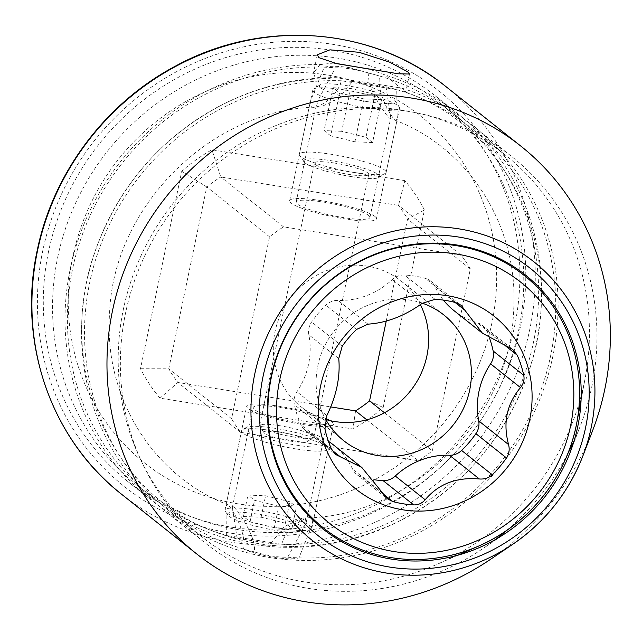 <?xml version="1.0" encoding="UTF-8"?>
<svg xmlns="http://www.w3.org/2000/svg" width="642" height="642" viewBox="0 0 642 642"><rect width="100%" height="100%" fill="white"/><g stroke="black" fill="none" stroke-linecap="round" stroke-linejoin="round"><path stroke-width="0.48" stroke-dasharray="3.21 2.41" d="M491.924 322.878A221.683 209.348 -51.5 0 1 237.668 503.785A221.683 209.348 -51.5 0 1 72.987 255.909A221.683 209.348 -51.5 0 1 327.243 75.002A221.683 209.348 -51.5 0 1 491.924 322.878M404.861 180.627L211.94 149.787A164.039 154.915 128.5 0 0 181.742 171.27L140.494 368.725A164.039 154.915 128.5 0 0 160.051 398.16L352.972 429A164.039 154.915 128.5 0 0 383.162 407.518L424.418 210.062A164.039 154.915 128.5 0 0 404.861 180.627L398.481 205.384L220.776 176.975L211.94 149.787M269.568 236.826L206.772 186.942A141.874 133.985 128.5 0 1 220.776 176.975L283.571 226.859L461.269 255.267A141.874 133.985 -51.5 0 1 470.345 268.918L432.347 450.796A141.874 133.985 -51.5 0 1 418.343 460.763L240.638 432.355A141.874 133.985 -51.5 0 1 231.569 418.704L269.568 236.826A141.874 133.985 -51.5 0 1 283.571 226.859M386.243 321.024L407.55 219.034A141.874 133.985 128.5 0 0 398.481 205.384L461.269 255.267M368.644 215.463A37.685 5.818 11.8 0 0 328.728 202.992A37.685 5.818 11.8 0 0 296.147 202.07A37.685 5.818 11.8 0 0 297.423 204.084A37.685 5.818 11.8 0 0 337.339 216.547A37.685 5.818 11.8 0 0 369.92 217.477A37.685 5.818 11.8 0 0 368.644 215.463M140.494 368.725L168.774 368.821L206.772 186.942L181.742 171.27M231.569 418.704L168.774 368.821A141.874 133.985 128.5 0 0 177.85 382.471L160.051 398.16M355.548 410.88L352.972 429M240.638 432.355L177.85 382.471L330.758 406.916M369.551 400.913L383.162 407.518M470.345 268.918L407.55 219.034L424.418 210.062M420.349 304.653A80.362 75.892 128.5 0 0 400.937 280.891A80.362 75.892 128.5 0 0 275.025 331.673A80.362 75.892 128.5 0 0 300.97 406.731A80.362 75.892 128.5 0 0 325.735 419.515M366.783 419.804L418.343 460.763M325.711 420.959A37.685 5.818 11.8 0 0 285.794 408.489A37.685 5.818 11.8 0 0 253.213 407.558A37.685 5.818 11.8 0 0 254.497 409.572A37.685 5.818 11.8 0 0 294.405 422.043A37.685 5.818 11.8 0 0 326.995 422.974A37.685 5.818 11.8 0 0 325.711 420.959M384.47 412.766L432.347 450.796M369.92 217.477L390.769 117.687L389.83 118.313L389.044 117.831C383.579 112.005 366.076 86.477 368.901 73.188C356.382 69.376 345.211 67.587 335.389 67.835A243.848 230.285 128.5 0 0 72.586 268.886A243.848 230.285 128.5 0 0 151.327 496.651A243.848 230.285 128.5 0 0 237.107 538.245L232.372 507.349L233.303 506.731L234.097 507.212C239.506 512.966 257.041 538.51 254.232 551.847C266.767 555.643 277.938 557.433 287.752 557.208L306.146 522.765L305.311 518.6L302.719 517.917L284.125 526.753L270.627 543.605L237.107 538.245M254.232 551.847A243.848 230.285 128.5 0 1 168.453 510.262A243.848 230.285 128.5 0 1 89.711 282.488A243.848 230.285 128.5 0 1 352.514 81.438L339.048 98.258L320.414 107.126L317.822 106.444L316.996 102.279L335.389 67.835M368.901 73.188A243.848 230.285 -51.5 0 1 454.68 114.782A243.848 230.285 -51.5 0 1 533.422 342.555A243.848 230.285 -51.5 0 1 270.627 543.605M57.748 257.097A243.848 230.285 -51.5 0 1 439.834 102.993A243.848 230.285 -51.5 0 1 518.576 330.758A243.848 230.285 -51.5 0 1 136.489 484.862A243.848 230.285 -51.5 0 1 57.748 257.097M403.08 110.247A243.848 230.285 128.5 0 0 123.392 309.243A243.848 230.285 128.5 0 0 202.134 537.009A243.848 230.285 128.5 0 0 304.541 581.909A243.848 230.285 128.5 0 0 437.234 564.254A243.848 230.285 128.5 0 0 584.228 382.913A243.848 230.285 128.5 0 0 585.199 377.986A243.848 230.285 128.5 0 0 505.487 155.139A243.848 230.285 128.5 0 0 403.08 110.247M352.514 81.438L386.027 86.79A243.848 230.285 -51.5 0 1 471.806 128.384A243.848 230.285 -51.5 0 1 550.547 356.158A243.848 230.285 -51.5 0 1 287.752 557.208M390.769 117.687L386.027 86.79M443.429 300.111A75.371 71.182 -51.5 0 1 434.891 286.428A16.628 15.705 128.5 0 0 430.662 281.076A16.628 15.705 128.5 0 0 425.309 278.371A105.127 99.285 128.5 0 0 404.476 275.041A16.628 15.705 128.5 0 0 392.254 279.615A75.371 71.182 -51.5 0 1 338.069 300.408A16.628 15.705 128.5 0 0 325.911 305.183A105.127 99.285 128.5 0 0 311.635 321.987A16.628 15.705 128.5 0 0 308.85 334.795A75.371 71.182 -51.5 0 1 296.941 391.797A16.628 15.705 128.5 0 0 294.373 404.637A105.127 99.285 128.5 0 0 300.929 424.763A16.628 15.705 128.5 0 0 305.271 430.357A16.628 15.705 128.5 0 0 310.367 432.997A75.371 71.182 -51.5 0 1 328.399 441.287M489.565 338.214A105.127 99.285 128.5 0 0 486.612 330.871A16.628 15.705 128.5 0 0 482.27 325.277A16.628 15.705 128.5 0 0 477.166 322.637A75.371 71.182 -51.5 0 1 454.063 310.688M333.471 444.946A75.371 71.182 -51.5 0 1 352.643 469.206A16.628 15.705 128.5 0 0 356.872 474.558A16.628 15.705 128.5 0 0 362.224 477.271A105.127 99.285 128.5 0 0 373.901 479.702M422.38 303.193A80.362 75.892 128.5 0 0 317.838 365.683A80.362 75.892 128.5 0 0 325.454 419.001M349.417 67.619L379.623 76.029C376.324 92.32 390.986 116.579 395.055 120.11L397.197 119.46L396.748 89.631L341.327 80.772C337.596 97.407 315.391 110.496 311.274 106.716L310.391 101.324L324.202 67.169C330.357 65.893 338.759 66.046 349.417 67.619M374.928 216.466A44.338 6.845 11.8 0 0 327.966 201.797A44.338 6.845 11.8 0 0 289.63 200.705A44.338 6.845 11.8 0 0 291.139 203.073A44.338 6.845 11.8 0 0 338.101 217.742A44.338 6.845 11.8 0 0 376.429 218.842A44.338 6.845 11.8 0 0 374.928 216.466M281.806 544.272L226.385 535.412L225.944 505.583L228.079 504.933C232.219 508.633 246.713 532.411 243.511 549.014C259.93 556.253 289.004 560.915 298.931 557.874L312.742 523.72L311.868 518.327C307.871 514.451 285.337 527.836 281.806 544.272M329.932 420.598A44.338 6.845 -168.2 0 1 331.994 421.963A44.338 6.845 -168.2 0 1 333.503 424.338A44.338 6.845 -168.2 0 1 295.168 423.238A44.338 6.845 -168.2 0 1 248.205 408.569A44.338 6.845 -168.2 0 1 246.705 406.201A44.338 6.845 -168.2 0 1 277.665 406.041A44.338 6.845 -168.2 0 1 325.614 418.48M344.746 89.968A44.338 6.845 11.8 0 0 313.521 89.037A44.338 6.845 11.8 0 0 312.766 89.976A44.338 6.845 11.8 0 0 367.585 108.105A44.338 6.845 11.8 0 0 399.565 108.105A44.338 6.845 11.8 0 0 399.252 106.949A44.338 6.845 11.8 0 0 344.746 89.968M354.143 172.425A44.338 6.845 -168.2 0 1 299.645 155.452A44.338 6.845 -168.2 0 1 299.332 154.289A44.338 6.845 -168.2 0 1 331.312 154.289A44.338 6.845 -168.2 0 1 386.131 172.425A44.338 6.845 -168.2 0 1 385.377 173.356A44.338 6.845 -168.2 0 1 354.143 172.425M351.599 176.654A38.793 5.987 -168.2 0 1 303.915 161.8A38.793 5.987 -168.2 0 1 331.617 160.781A38.793 5.987 -168.2 0 1 378.924 177.465A38.793 5.987 -168.2 0 1 351.599 176.654M367.272 101.613A38.793 5.987 11.8 0 0 394.982 100.601A38.793 5.987 11.8 0 0 347.298 85.747A38.793 5.987 11.8 0 0 319.973 84.929A38.793 5.987 11.8 0 0 367.272 101.613M381.533 99.646L363.878 98.916L339.634 92.946L333.046 87.713L350.692 88.444L374.936 94.406L381.533 99.646L372.569 142.524L354.922 141.794L363.878 98.916M354.922 141.794L330.678 135.831L339.634 92.946M330.678 135.831L324.09 130.591L333.046 87.713M374.936 94.406L365.98 137.292L341.737 131.321L350.692 88.444M341.737 131.321L324.09 130.591M365.98 137.292L372.569 142.524M334.474 163.052A27.71 4.277 11.8 0 0 314.484 163.052A27.71 4.277 11.8 0 0 348.742 174.383A27.71 4.277 11.8 0 0 368.733 174.383A27.71 4.277 11.8 0 0 334.474 163.052M293.875 437.017A27.71 4.277 -168.2 0 1 259.817 426.408A27.71 4.277 -168.2 0 1 259.617 425.678A27.71 4.277 -168.2 0 1 279.607 425.678A27.71 4.277 -168.2 0 1 313.866 437.017A27.71 4.277 -168.2 0 1 313.4 437.595A27.71 4.277 -168.2 0 1 293.875 437.017M291.332 441.239A22.165 3.419 -168.2 0 1 264.079 432.756A22.165 3.419 -168.2 0 1 279.912 432.17A22.165 3.419 -168.2 0 1 306.948 441.712A22.165 3.419 -168.2 0 1 291.332 441.239M278.267 530.854A41.008 6.332 11.8 0 0 307.157 531.72A41.008 6.332 11.8 0 0 257.145 514.073A41.008 6.332 11.8 0 0 227.854 515.149A41.008 6.332 11.8 0 0 278.267 530.854M274.303 527.7L250.059 521.737L243.462 516.497L261.117 517.227L285.361 523.198L291.95 528.43L274.303 527.7L278.78 506.265L254.537 500.295L247.948 495.062L265.595 495.793L289.839 501.755L296.427 506.995L278.78 506.265M250.059 521.737L254.537 500.295M291.95 528.43L296.427 506.995M285.361 523.198L289.839 501.755M261.117 517.227L265.595 495.793M243.462 516.497L247.948 495.062M279.8 528.318A44.338 6.845 11.8 0 0 311.025 529.249A44.338 6.845 11.8 0 0 311.779 528.318A44.338 6.845 11.8 0 0 256.96 510.181A44.338 6.845 11.8 0 0 224.981 510.181A44.338 6.845 11.8 0 0 225.294 511.337A44.338 6.845 11.8 0 0 279.8 528.318M296.371 448.991A44.338 6.845 11.8 0 0 328.351 448.991A44.338 6.845 11.8 0 0 328.038 447.835A44.338 6.845 11.8 0 0 273.532 430.854A44.338 6.845 11.8 0 0 242.307 429.923A44.338 6.845 11.8 0 0 241.553 430.854A44.338 6.845 11.8 0 0 296.371 448.991M296.187 445.099A41.008 6.332 11.8 0 0 325.478 444.023A41.008 6.332 11.8 0 0 275.065 428.318A41.008 6.332 11.8 0 0 246.175 427.452A41.008 6.332 11.8 0 0 296.187 445.099M48.567 251.463A246.616 232.902 128.5 0 0 128.199 481.821A246.616 232.902 128.5 0 0 514.635 325.967A246.616 232.902 128.5 0 0 434.995 95.61A246.616 232.902 128.5 0 0 48.567 251.463M333.824 63.02L320.013 64.593A246.616 232.902 128.5 0 0 70.283 268.717A246.616 232.902 128.5 0 0 149.923 499.075A246.616 232.902 128.5 0 0 536.351 343.221A246.616 232.902 128.5 0 0 456.719 112.864A246.616 232.902 128.5 0 0 385.296 75.026L369.254 69.127M401.796 88.131A246.616 232.902 128.5 0 1 473.21 125.968A246.616 232.902 128.5 0 1 552.85 356.326A246.616 232.902 -51.5 0 1 166.414 512.18A246.616 232.902 -51.5 0 1 86.782 281.822A246.616 232.902 128.5 0 1 336.512 77.69L401.796 88.131C406.201 92.087 406.884 93.034 403.85 90.979L385.296 75.026M574.165 440.653A246.616 232.902 128.5 0 0 580.119 426.44A246.616 232.902 128.5 0 0 591.699 387.182A246.616 232.902 128.5 0 0 512.059 156.825A246.616 232.902 128.5 0 0 408.489 111.419A246.616 232.902 128.5 0 0 125.631 312.678A246.616 232.902 128.5 0 0 205.263 543.036A246.616 232.902 128.5 0 0 308.834 588.441A246.616 232.902 128.5 0 0 483.282 548.34A246.616 232.902 128.5 0 0 495.784 539.328M507.06 530.148A246.616 232.902 128.5 0 0 567.777 453.709M320.013 64.593L313.513 72.843L314.829 76.751L324.812 78.613L336.512 77.69M409.516 74.031L405.736 92.111L403.85 90.979M490.287 559.487A260.475 245.982 128.5 0 0 592.566 430.734M455.884 302.655L425.309 278.371M435.051 299.324L404.476 275.041M455.026 302.422L434.891 286.428M507.068 346.391L477.166 322.637M505.414 345.805L486.612 330.871M383.001 493.77L362.224 477.271M382.544 492.96L352.643 469.206M332.115 450.275L310.367 432.997M331.505 449.055L300.929 424.763M324.94 428.92L294.373 404.637M326.842 415.543L296.941 391.797M338.751 358.541L308.85 334.795M342.21 346.271L311.635 321.987M356.487 329.466L325.911 305.183M367.962 324.154L338.069 300.408M422.147 303.361L392.254 279.615M520.389 326.882A252.715 238.655 -51.5 0 1 230.542 533.125A252.715 238.655 -51.5 0 1 42.805 250.54A252.715 238.655 -51.5 0 1 332.66 44.306A252.715 238.655 -51.5 0 1 520.389 326.882M445.612 86.349A260.475 245.982 -51.5 0 1 529.722 329.643A260.475 245.982 -51.5 0 1 121.579 494.252M296.147 202.07L316.988 102.279M232.364 507.349L253.213 407.558M439.834 102.993L454.68 114.782M471.806 128.384L505.487 155.139M320.414 107.126C214.332 106.468 113.393 204.654 109.589 312.999C103.25 398.931 155.541 480.072 233.303 506.731M306.146 522.765L326.995 422.974M302.719 517.917C408.802 518.567 509.74 420.39 513.544 312.036C519.884 226.112 467.601 144.972 389.838 118.313M136.489 484.862L151.327 496.651M168.453 510.262L202.134 537.009M430.662 281.076L461.084 305.247M482.27 325.277L512.629 349.392M356.872 474.558L387.295 498.722M305.271 430.357L335.63 454.48M300.97 406.731L343.783 440.741M400.937 280.891L443.75 314.893M581.074 399.966L585.199 377.986M457.714 555.258L437.234 564.254M289.63 200.705L310.399 101.324M376.429 218.842L397.197 119.46M225.944 505.583L246.705 406.201M312.742 523.72L333.503 424.338M299.332 154.289L312.766 89.976M303.915 161.8L299.645 155.452M378.924 177.465L385.377 173.356M386.131 172.425L399.565 108.105M394.982 100.601L399.252 106.949M319.973 84.929L313.521 89.037M259.617 425.678L314.484 163.052M264.079 432.756L259.817 426.408M306.948 441.712L313.4 437.595M313.866 437.017L368.733 174.383M307.157 531.72L311.025 529.249M311.779 528.318L328.351 448.991M325.478 444.023L328.038 447.835M246.175 427.452L242.307 429.923M224.981 510.181L241.553 430.854M227.854 515.149L225.294 511.337M128.199 481.821L149.923 499.075M166.414 512.18L205.263 543.036M324.812 78.613C289.799 79.415 255.861 88.002 222.999 104.373C164.994 134.587 123.593 180.298 98.796 241.488C50.967 359.006 107.687 492.952 214.5 531.72C273.564 554.086 334.209 551.005 396.427 522.492C457.626 491.756 500.752 444.152 525.806 379.687C571.581 261.703 512.91 129.235 405.527 92.127M434.995 95.61L456.719 112.864M473.21 125.968L512.059 156.825M317.292 54.771L313.513 72.843M570.12 452.458L580.119 426.44M506.361 532.716L483.282 548.34"/><path stroke-width="0.96" d="M330.758 406.916L355.548 410.88A141.874 133.985 128.5 0 0 369.551 400.913L386.243 321.024M325.735 419.515A80.362 75.892 128.5 0 0 426.89 355.949A80.362 75.892 128.5 0 0 420.349 304.653M355.548 410.88L366.783 419.804M369.551 400.913L384.47 412.766M447.522 295.721A110.673 104.518 -51.5 0 1 529.738 419.475A110.673 104.518 -51.5 0 1 402.807 509.796A110.673 104.518 -51.5 0 1 320.591 386.043A110.673 104.518 -51.5 0 1 447.522 295.721M328.399 441.287A75.371 71.182 -51.5 0 1 333.471 444.946L361.831 467.48L387.295 498.722L392.8 501.554A105.127 99.285 128.5 0 0 403.096 503.777A105.127 99.285 128.5 0 0 413.633 504.885C418.119 505.085 421.971 503.384 425.181 499.773L395.287 476.027A75.371 71.182 -51.5 0 1 449.472 455.234A16.628 15.705 128.5 0 0 461.622 450.451A105.127 99.285 128.5 0 0 475.899 433.655A16.628 15.705 128.5 0 0 478.683 420.847A75.371 71.182 -51.5 0 1 490.592 363.845A16.628 15.705 128.5 0 0 493.168 351.005A105.127 99.285 128.5 0 0 489.565 338.214M361.831 467.48L335.63 454.48L331.505 449.055A105.127 99.285 128.5 0 1 324.94 428.92L326.842 415.543C336.448 395.841 340.421 376.838 338.751 358.541L342.21 346.271A105.127 99.285 128.5 0 1 356.487 329.466L367.962 324.154C386.62 322.878 404.685 315.944 422.147 303.361L435.051 299.324A105.127 99.285 128.5 0 1 445.58 300.432A105.127 99.285 128.5 0 1 455.884 302.655L461.084 305.247L482.423 333.214L512.629 349.392L517.179 355.154A105.127 99.285 128.5 0 1 523.736 375.289C524.65 379.679 523.567 383.78 520.493 387.591C506.723 403.995 502.758 422.998 508.584 444.593C509.812 449.641 509.106 454.087 506.474 457.939A105.127 99.285 128.5 0 1 492.197 474.743C488.851 477.945 484.574 479.365 479.365 478.98C456.558 476.958 438.494 483.891 425.181 499.773M482.423 333.214L454.063 310.688A75.371 71.182 -51.5 0 1 443.429 300.111M373.901 479.702A105.127 99.285 128.5 0 0 383.065 480.601A16.628 15.705 128.5 0 0 395.287 476.027M325.454 419.001A80.362 75.892 128.5 0 0 343.783 440.741A80.362 75.892 128.5 0 0 469.703 389.959A80.362 75.892 128.5 0 0 443.75 314.893A80.362 75.892 128.5 0 0 422.38 303.193M325.614 418.48A44.338 6.845 -168.2 0 1 329.932 420.598M495.784 539.328A246.616 232.902 128.5 0 0 507.06 530.148M567.777 453.709A246.616 232.902 128.5 0 0 574.165 440.653M369.254 69.127L333.824 63.02M318.817 57.644L317.3 54.771L329.94 49.835L359.063 52.283L389.814 62.218L407.839 71.88L409.508 74.031L398.433 73.798L337.034 63.71L318.817 57.644M411.289 98.017A260.475 245.982 128.5 0 0 112.535 310.584A260.475 245.982 128.5 0 0 196.645 553.885A260.475 245.982 128.5 0 0 306.033 601.843A260.475 245.982 128.5 0 0 490.287 559.487L512.886 544.191A177.995 168.092 128.5 0 0 582.776 456.205A177.995 168.092 128.5 0 0 458.902 228.849A177.995 168.092 128.5 0 0 254.746 374.101A177.995 168.092 128.5 0 0 386.974 573.137A177.995 168.092 128.5 0 0 512.886 544.191C545.138 521.986 568.435 492.655 582.776 456.205L592.566 430.734A260.475 245.982 128.5 0 0 604.788 389.277A260.475 245.982 128.5 0 0 520.678 145.975A260.475 245.982 128.5 0 0 411.289 98.017M391.5 559.118A162.378 153.35 -51.5 0 1 270.876 377.552A162.378 153.35 -51.5 0 1 457.12 245.035A162.378 153.35 128.5 0 1 570.12 452.458A162.378 153.35 128.5 0 1 506.361 532.716A162.378 153.35 128.5 0 1 391.5 559.118M456.334 245.653A161.278 152.315 128.5 0 0 271.349 377.271A161.278 152.315 128.5 0 0 391.163 557.617A161.278 152.315 128.5 0 0 478.924 545.933A161.278 152.315 128.5 0 0 576.789 422.741A161.278 152.315 128.5 0 0 456.334 245.653M456.253 253.959A153.855 145.301 128.5 0 0 279.784 379.518A153.855 145.301 128.5 0 0 394.076 551.558A153.855 145.301 128.5 0 0 570.545 425.999A153.855 145.301 128.5 0 0 456.253 253.959M464.792 310.174L455.026 302.422M517.179 355.154L505.414 345.805M523.736 375.289L493.168 351.005M520.493 387.591L490.592 363.845M508.584 444.593L478.683 420.847M506.474 457.939L475.899 433.655M492.197 474.743L461.622 450.451M479.365 478.98L449.472 455.234M413.633 504.885L383.065 480.601M392.8 501.554L383.001 493.77M340.26 456.743L332.115 450.275M196.645 553.885L121.579 494.252A260.475 245.982 -51.5 0 1 37.469 250.958A260.475 245.982 -51.5 0 1 445.612 86.349L520.678 145.975M458.781 237.058A170.628 161.134 128.5 0 0 263.084 376.308A170.628 161.134 128.5 0 0 389.83 567.095A170.628 161.134 128.5 0 0 585.536 427.853A170.628 161.134 128.5 0 0 458.781 237.058M457.714 555.258L478.924 545.933C528.815 524.49 567.191 476.187 576.789 422.741L581.074 399.966M121.579 494.252C50.959 439.361 17.23 341.721 37.204 250.54C52.861 173.284 105.489 103.065 175.37 66.166C261.976 18.514 372.336 26.675 445.612 86.349"/></g></svg>
